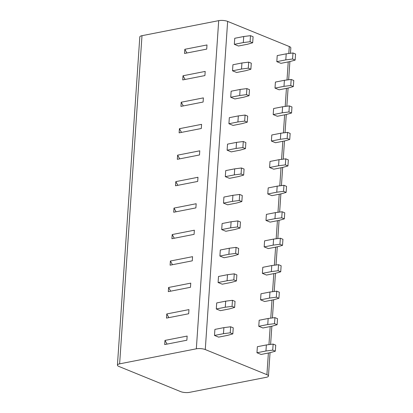 <?xml version="1.0" encoding="UTF-8"?>
<svg xmlns="http://www.w3.org/2000/svg" width="413" height="413" viewBox="0 0 413 413"><rect width="100%" height="100%" fill="white"/><g stroke="black" fill="none" stroke-linecap="round" stroke-linejoin="round"><path stroke-width="0.62" d="M119.625 363.848A6.35 1.889 -176.1 0 0 117.431 365.102A6.35 1.889 -176.1 0 0 118.975 366.476L180.615 391.601A6.35 1.889 -176.1 0 0 189.552 392.35L266.261 377.317A6.35 1.889 -176.1 0 0 268.455 376.057A6.35 1.889 -176.1 0 0 266.912 374.684L205.271 349.558A6.35 1.889 -176.1 0 0 196.33 348.809L119.625 363.848L141.995 35.683L218.704 20.65A6.35 1.889 3.9 0 1 227.64 21.399L289.281 46.524A6.35 1.889 3.9 0 1 290.824 47.898L290.458 53.298M117.431 365.102L139.806 36.943A6.35 1.889 3.9 0 1 141.995 35.683M234.331 44.33L234.744 38.28L243.732 36.52L250.5 35.663L253.092 36.721L252.679 42.766L247.464 44.258L238.477 46.019L234.331 44.33L243.319 42.57L250.092 41.713L252.679 42.766M276.808 61.645L277.221 55.595L286.209 53.835L292.977 52.978L295.569 54.031L295.156 60.081L289.941 61.573L280.948 63.334L276.808 61.645L285.796 59.885L292.564 59.023L295.156 60.081M232.524 70.799L232.937 64.748L241.93 62.988L248.698 62.126L251.29 63.184L250.877 69.234L245.658 70.721L236.67 72.487L232.524 70.799L241.517 69.033L248.285 68.176L250.877 69.234M275.001 88.108L275.414 82.063L284.402 80.298L291.175 79.441L293.762 80.499L293.349 86.544L288.135 88.036L279.147 89.797L275.001 88.108L283.989 86.348L290.762 85.491L293.349 86.544M230.722 97.261L231.135 91.211L240.123 89.451L246.891 88.594L249.483 89.647L249.07 95.697L243.856 97.189L234.868 98.95L230.722 97.261L239.71 95.501L246.484 94.639L249.07 95.697M273.2 114.577L273.613 108.526L282.6 106.766L289.368 105.904L291.96 106.962L291.547 113.012L286.333 114.499L277.34 116.265L273.2 114.577L282.187 112.811L288.955 111.954L291.547 113.012M228.921 123.724L229.329 117.674L238.322 115.914L245.09 115.057L247.681 116.11L247.268 122.16L242.049 123.652L233.061 125.413L228.921 123.724L237.909 121.964L244.677 121.107L247.268 122.16M271.393 141.04L271.806 134.989L280.794 133.229L287.567 132.372L290.153 133.425L289.74 139.475L284.526 140.967L275.538 142.728L271.393 141.04L280.381 139.279L287.154 138.417L289.74 139.475M227.114 150.187L227.527 144.142L236.515 142.377L243.288 141.52L245.874 142.578L245.461 148.623L240.247 150.115L231.259 151.881L227.114 150.187L236.102 148.427L242.875 147.57L245.461 148.623M269.591 167.502L270.004 161.452L278.992 159.692L285.76 158.835L288.351 159.888L287.938 165.938L282.724 167.43L273.731 169.191L269.591 167.502L278.579 165.742L285.347 164.885L287.938 165.938M225.312 176.656L225.72 170.605L234.713 168.845L241.481 167.988L244.073 169.041L243.66 175.091L238.446 176.583L229.452 178.344L225.312 176.656L234.3 174.89L241.068 174.033L243.66 175.091M267.784 193.965L268.197 187.92L277.185 186.155L283.958 185.298L286.545 186.356L286.137 192.406L280.917 193.893L271.93 195.659L267.784 193.965L276.772 192.205L283.545 191.348L286.137 192.406M223.505 203.119L223.918 197.068L232.906 195.308L239.679 194.451L242.266 195.504L241.853 201.554L236.639 203.046L227.651 204.807L223.505 203.119L232.493 201.358L239.266 200.501L241.853 201.554M265.982 220.434L266.395 214.383L275.383 212.623L282.151 211.766L284.743 212.819L284.33 218.869L279.116 220.361L270.123 222.122L265.982 220.434L274.97 218.673L281.738 217.811L284.33 218.869M221.704 229.582L222.117 223.536L231.104 221.771L237.873 220.914L240.464 221.972L240.051 228.017L234.837 229.509L225.844 231.275L221.704 229.582L230.691 227.821L237.46 226.964L240.051 228.017M264.175 246.897L264.588 240.846L273.576 239.086L280.35 238.229L282.936 239.282L282.528 245.332L277.309 246.824L268.321 248.585L264.175 246.897L273.169 245.136L279.937 244.279L282.528 245.332M219.897 256.05L220.31 249.999L229.298 248.239L236.071 247.377L238.657 248.435L238.244 254.485L233.03 255.977L224.042 257.738L219.897 256.05L228.885 254.284L235.658 253.427L238.244 254.485M262.374 273.36L262.787 267.314L271.775 265.549L278.543 264.692L281.134 265.75L280.721 271.795L275.507 273.287L266.519 275.053L262.374 273.36L271.362 271.599L278.13 270.742L280.721 271.795M218.095 282.513L218.508 276.462L227.496 274.702L234.264 273.845L236.856 274.898L236.442 280.948L231.228 282.44L222.235 284.201L218.095 282.513L227.083 280.752L233.851 279.89L236.442 280.948M260.567 299.828L260.98 293.777L269.968 292.017L276.741 291.16L279.333 292.213L278.92 298.263L273.7 299.755L264.712 301.516L260.567 299.828L269.56 298.062L276.328 297.205L278.92 298.263M216.288 308.976L216.701 302.93L225.689 301.165L232.462 300.308L235.049 301.366L234.636 307.411L229.421 308.903L220.434 310.664L216.288 308.976L225.276 307.215L232.049 306.358L234.636 307.411M258.765 326.291L259.178 320.24L268.166 318.48L274.934 317.623L277.526 318.676L277.113 324.726L271.899 326.218L262.911 327.979L258.765 326.291L267.753 324.53L274.521 323.673L277.113 324.726M214.486 335.444L214.899 329.393L223.887 327.633L230.655 326.771L233.247 327.829L232.834 333.88L227.62 335.366L218.627 337.132L214.486 335.444L223.474 333.678L230.242 332.821L232.834 333.88M256.958 352.754L257.371 346.708L266.364 344.943L273.132 344.086L275.724 345.144L275.311 351.189L270.092 352.681L261.104 354.447L256.958 352.754L265.951 350.993L272.719 350.136L275.311 351.189M184.823 49.297L184.539 53.458L206.712 49.111L206.996 44.955L184.823 49.297L186.908 52.993M183.016 75.765L205.194 71.418L204.91 75.574L182.737 79.921L183.016 75.765L185.107 79.456M181.214 102.228L180.93 106.389L203.103 102.042L203.387 97.881L181.214 102.228L183.3 105.924M179.407 128.691L179.128 132.852L201.301 128.505L201.585 124.344L179.407 128.691L181.498 132.387M177.605 155.159L177.322 159.315L199.494 154.968L199.778 150.812L177.605 155.159L179.691 158.85M175.804 181.622L175.52 185.778L197.693 181.436L197.977 177.275L175.804 181.622L177.889 185.318M173.997 208.085L173.713 212.246L195.886 207.899L196.17 203.738L173.997 208.085L176.083 211.781M172.195 234.553L171.911 238.709L194.084 234.362L194.368 230.206L172.195 234.553L174.281 238.244M170.388 261.016L170.104 265.172L192.277 260.83L192.561 256.669L170.388 261.016L172.474 264.707M168.587 287.479L168.303 291.64L190.476 287.293L190.76 283.132L168.587 287.479L170.672 291.175M166.78 313.942L166.496 318.103L188.669 313.756L188.953 309.6L166.78 313.942L168.865 317.638M164.978 340.41L164.694 344.566L186.867 340.219L187.151 336.063L164.978 340.41L167.064 344.101M286.209 53.835L285.796 59.885M292.977 52.978L292.564 59.023M250.5 35.663L250.092 41.713M243.732 36.52L243.319 42.57M284.402 80.298L283.989 86.348M291.175 79.441L290.762 85.491M248.698 62.126L248.285 68.176M241.93 62.988L241.517 69.033M282.6 106.766L282.187 112.811M289.368 105.904L288.955 111.954M246.891 88.594L246.484 94.639M240.123 89.451L239.71 95.501M280.794 133.229L280.381 139.279M287.567 132.372L287.154 138.417M245.09 115.057L244.677 121.107M238.322 115.914L237.909 121.964M278.992 159.692L278.579 165.742M285.76 158.835L285.347 164.885M243.288 141.52L242.875 147.57M236.515 142.377L236.102 148.427M277.185 186.155L276.772 192.205M283.958 185.298L283.545 191.348M241.481 167.988L241.068 174.033M234.713 168.845L234.3 174.89M275.383 212.623L274.97 218.673M282.151 211.766L281.738 217.811M239.679 194.451L239.266 200.501M232.906 195.308L232.493 201.358M273.576 239.086L273.169 245.136M280.35 238.229L279.937 244.279M237.873 220.914L237.46 226.964M231.104 221.771L230.691 227.821M271.775 265.549L271.362 271.599M278.543 264.692L278.13 270.742M236.071 247.377L235.658 253.427M229.298 248.239L228.885 254.284M269.968 292.017L269.56 298.062M276.741 291.16L276.328 297.205M234.264 273.845L233.851 279.89M227.496 274.702L227.083 280.752M268.166 318.48L267.753 324.53M274.934 317.623L274.521 323.673M232.462 300.308L232.049 306.358M225.689 301.165L225.276 307.215M266.364 344.943L265.951 350.993M273.132 344.086L272.719 350.136M230.655 326.771L230.242 332.821M223.887 327.633L223.474 333.678M289.281 46.524L288.806 53.504M288.233 61.909L287.004 79.967M286.431 88.372L285.197 106.435M284.624 114.835L283.395 132.898M282.822 141.303L281.589 159.361M281.016 167.766L279.787 185.829M279.214 194.229L277.98 212.292M277.412 220.692L276.178 238.755M275.605 247.16L274.377 265.223M273.804 273.623L272.57 291.686M271.997 300.086L270.768 318.149M270.195 326.554L268.961 344.612M268.388 353.017L266.912 374.684M227.64 21.399L205.271 349.558M218.704 20.65L196.33 348.809M289.89 61.583L288.651 79.761M288.088 88.046L286.849 106.224M286.281 114.509L285.042 132.692M284.48 140.978L283.241 159.155M282.673 167.441L281.434 185.618M280.871 193.904L279.632 212.081M279.064 220.372L277.825 238.549M277.262 246.835L276.023 265.012M275.461 273.298L274.217 291.475M273.654 299.761L272.415 317.943M271.852 326.229L270.613 344.406M270.045 352.692L268.455 376.057"/></g></svg>
